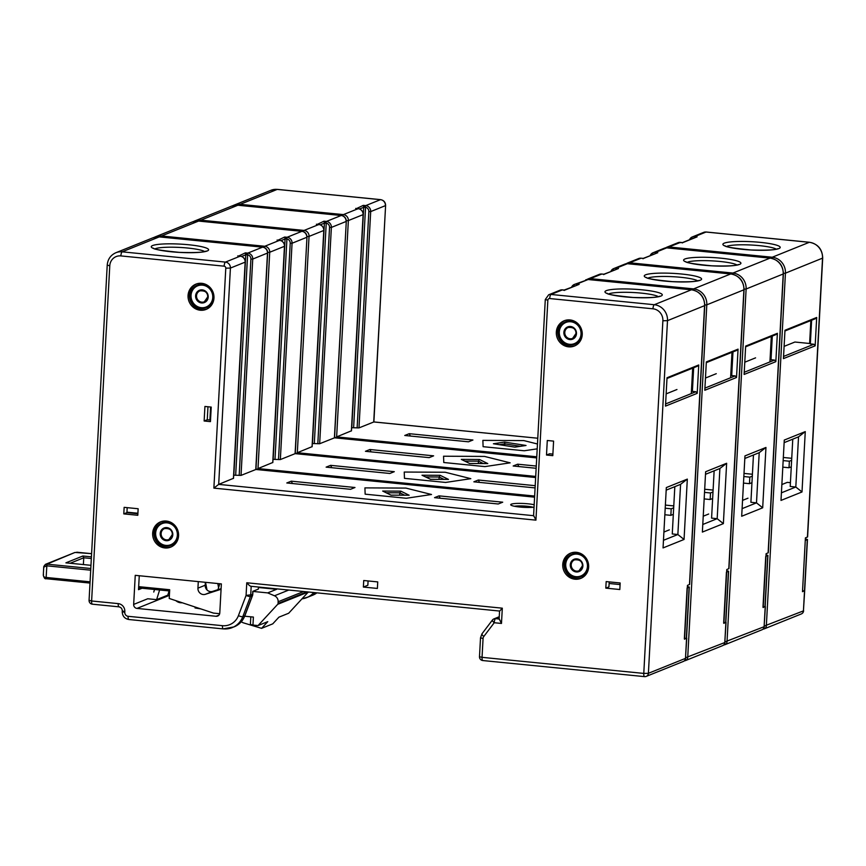 <?xml version="1.0" encoding="UTF-8"?>
<svg xmlns="http://www.w3.org/2000/svg" width="866" height="866" viewBox="0 0 866 866"><rect width="100%" height="100%" fill="white"/><g stroke="black" fill="none" stroke-linecap="round" stroke-linejoin="round"><path stroke-width="1.3" d="M781.857 484.549L787.302 482.362L790.42 482.665M665.543 247.871L666.603 247.297A5.521 5.218 68.1 0 1 668.963 246.962L772.234 257.234A14.722 13.91 68.1 0 1 785.44 273.158L822.7 258.079L807.599 536.931L805.412 537.894L802.501 591.695L804.471 590.547M784.098 346.378L794.901 342.027L810.36 343.564M802.003 491.964L781.002 500.418L784.271 440.069L805.272 431.614L802.003 491.964L795.811 487.017L790.214 486.465L792.769 439.17M811.615 320.247L810.338 343.899L813.834 344.246L783.557 356.435M784.932 330.985L815.22 318.796L816.692 317.476L815.155 345.837L813.834 344.246M784.131 442.645L798.528 436.843L795.811 487.017L781.413 492.819M805.272 431.614L798.528 436.843M816.692 317.476L784.975 330.249L783.438 358.611L815.155 345.837M783.405 273.385L785.44 273.158L766.345 625.815A3.68 3.475 68.1 0 1 764.223 628.878L801.299 613.951A3.68 3.475 -111.9 0 0 803.432 610.887L764.31 626.031M804.514 590.883L803.432 610.887L804.687 590.742M537.472 443.998L523.876 440.588L482.871 440.383L483.098 446.683L524.255 450.775L537.201 448.837L524.255 450.775L483.098 446.683L482.871 440.383L523.876 440.588L537.472 443.998M351.39 430.824L336.636 436.897L536.779 456.783M373.852 421.926L537.775 438.228L373.722 421.959L385.608 205.491L373.885 421.937L358.979 427.901L351.628 427.696M404.758 435.479L468.474 441.812L472.933 440.015L409.228 433.682L404.758 435.479M409.228 433.682L410.387 436.031M335.218 437.828L336.636 436.897L348.359 220.57L363.103 214.638A5.521 5.218 -111.9 0 0 358.145 208.663L355.688 208.425L357.658 208.977M682.321 242.935L682.798 242.621L682.094 242.545M693.774 238.237L696.069 237.111M694.554 237.728L694.651 236.624L697.098 236.862L682.798 242.621L680.351 242.372A5.521 5.218 -111.9 0 0 677.991 242.707L666.603 247.297M356.662 208.511L363.287 205.361L365.56 207.288L363.72 207.31L363.287 205.361L365.733 205.61L380.477 199.667L277.217 189.405A14.722 13.91 -111.9 0 0 270.928 190.293L233.842 205.22A14.722 13.91 68.1 0 1 240.131 204.333L343.401 214.606A3.68 1.083 95.7 0 0 342.622 215.764M363.688 206.552A1.472 0.628 164.6 0 0 365.311 206.509L365.733 205.61A5.521 5.218 68.1 0 1 370.691 211.585L358.979 427.901M356.186 208.446L358.275 208.674M626.226 263.708L627.287 263.123A5.521 5.218 68.1 0 1 629.647 262.799L732.917 273.061A14.722 13.91 68.1 0 1 746.124 288.995L783.384 273.916L768.283 552.768L766.096 553.72L763.184 607.531L765.133 606.362M770.069 359.293L771.043 359.39M762.686 507.801L741.686 516.255L744.955 455.906L765.955 447.451L762.686 507.801L756.494 502.854L750.898 502.291L753.452 454.996M772.299 336.073L771.021 359.726L774.518 360.072L744.24 372.272M755.585 357.853L744.782 362.205M745.615 346.822L775.904 334.622L777.376 333.313L775.839 361.674L774.518 360.072M744.814 458.471L759.211 452.68L756.494 502.854L742.097 508.645M765.955 447.451L759.211 452.68M777.376 333.313L745.658 346.086L744.121 374.448L775.839 361.674M744.089 289.212L746.124 288.995L727.029 641.652A3.68 3.475 68.1 0 1 724.907 644.715L761.983 629.777A3.68 3.475 -111.9 0 0 764.115 626.713L724.994 641.868M765.198 606.72L764.115 626.713L765.371 606.568M510.139 462.834L484.559 456.425L443.554 456.22L443.782 462.509L484.938 466.601L510.139 462.834L484.938 466.601L443.782 462.509L443.554 456.22L484.559 456.425L510.139 462.834M312.074 446.661L297.319 452.723L535.708 476.419M334.568 437.806L319.662 443.728L312.312 443.522M536.27 466.049L517.641 464.198L513.17 465.995L536.151 468.279M365.441 451.305L429.157 457.638L433.617 455.841L369.912 449.508L365.441 451.305M369.912 449.508L371.07 451.868M517.641 464.198L518.799 466.558M747.986 498.188L742.541 500.386M295.901 453.665L297.319 452.723L309.043 236.407L323.787 230.475A5.521 5.218 -111.9 0 0 318.829 224.5L316.371 224.251L318.342 224.814M643.005 258.761L643.492 258.447L642.778 258.382M654.458 254.063L643.254 258.382L641.165 258.22M655.237 253.554L655.335 252.45L657.781 252.699L643.492 258.447L641.035 258.209A5.521 5.218 -111.9 0 0 638.675 258.544L627.287 263.123M317.346 224.348L323.971 221.198L326.244 223.125L324.404 223.147L323.971 221.198L326.417 221.436L341.161 215.504L237.901 205.231A14.722 13.91 -111.9 0 0 231.612 206.119L194.525 221.057A14.722 13.91 68.1 0 1 200.815 220.17L304.085 230.432A3.68 1.083 95.7 0 0 303.306 231.601M324.371 222.378A1.472 0.628 164.6 0 0 325.995 222.346L326.417 221.436A5.521 5.218 68.1 0 1 331.375 227.412L319.662 443.728M306.986 236.624L309.043 236.407A5.521 5.218 68.1 0 0 304.085 230.432L318.894 224.489L316.88 224.283M586.91 279.534L587.971 278.96A5.521 5.218 68.1 0 1 590.331 278.625L693.601 288.898A14.722 13.91 68.1 0 1 706.808 304.832L744.067 289.742L728.966 568.594L726.78 569.557L723.868 623.358L725.816 622.199M730.752 375.13L731.727 375.227M723.37 523.627L702.369 532.081L705.638 471.732L726.639 463.278L723.37 523.627L717.178 518.68L711.581 518.128L714.136 470.833M732.982 351.91L731.705 375.563L735.202 375.909L704.924 388.098M716.269 373.69L705.465 378.041M706.299 362.648L736.587 350.459L738.059 349.139L736.522 377.5L735.202 375.909M705.498 474.308L719.895 468.506L717.178 518.68L702.781 524.482M726.639 463.278L719.895 468.506M738.059 349.139L706.342 361.912L704.805 390.274L736.522 377.5M704.772 305.048L706.808 304.832L687.712 657.478A3.68 3.475 68.1 0 1 685.591 660.542L722.666 645.614A3.68 3.475 -111.9 0 0 724.799 642.55L685.677 657.695M725.881 622.546L724.799 642.55L726.054 622.405M470.823 478.671L445.243 472.251L404.238 472.046L404.465 478.346L445.622 482.438L470.823 478.671L445.622 482.438L404.465 478.346L404.238 472.046L445.243 472.251L470.823 478.671M272.758 462.498L258.003 468.56L534.647 496.056M535.653 477.534L295.09 453.622L306.975 237.154L295.252 453.6L280.346 459.565L272.996 459.359M535.21 485.685L478.324 480.024L473.854 481.821L535.091 487.915M326.125 467.142L389.841 473.475L394.301 471.678L330.595 465.345L326.125 467.142M330.595 465.345L331.754 467.705M478.324 480.024L479.483 482.384M708.669 514.025L703.224 516.212M256.585 469.491L258.003 468.56L269.727 252.244L284.47 246.301A5.521 5.218 -111.9 0 0 279.512 240.326L277.066 240.088L279.025 240.64M603.689 274.598L604.176 274.284L603.461 274.208M615.141 269.9L603.938 274.208L601.848 274.057M615.921 269.391L616.018 268.287L618.465 268.525L604.176 274.284L601.718 274.035A5.521 5.218 -111.9 0 0 599.359 274.37L587.971 278.96M278.029 240.185L284.654 237.024L286.927 238.951L285.087 238.984L284.654 237.024L287.111 237.273L301.855 231.33L198.585 221.068A14.722 13.91 -111.9 0 0 192.295 221.956L155.209 236.883A14.722 13.91 68.1 0 1 161.498 235.996L264.769 246.269A3.68 1.083 95.7 0 0 263.989 247.427M285.055 238.215A1.472 0.628 164.6 0 0 286.678 238.172L287.111 237.273A5.521 5.218 68.1 0 1 292.059 243.249L280.346 459.565M277.553 240.12L279.642 240.337M810.847 320.55L809.613 343.488M791.74 458.309L783.329 457.475M807.458 539.475L804.709 590.374L802.522 591.337L805.272 540.438L807.458 539.475L805.358 538.879M782.81 467.142L789.013 467.759L789.37 461.21L783.156 460.593M791.275 466.85L789.013 467.759M791.632 460.301L789.37 461.21M771.314 336.473L769.928 361.923M752.413 474.254L744.002 473.421M767.925 555.398L765.165 606.297L762.978 607.25L765.739 556.362L767.925 555.398L766.042 554.825M743.483 483.087L749.48 483.683L749.826 477.134L743.84 476.538M751.959 482.687L749.48 483.683M752.316 476.138L749.826 477.134M731.997 352.31L730.612 377.76M713.097 490.08L704.686 489.247M728.609 571.224L725.849 622.124L723.662 623.087L726.422 572.188L728.609 571.224L726.726 570.662M704.166 498.913L710.163 499.509L710.51 492.97L704.523 492.375M712.642 498.513L710.163 499.509M712.999 491.975L710.51 492.97M692.681 368.137L691.295 393.586M673.78 505.917L665.369 505.084M689.293 587.061L686.532 637.961L684.346 638.913L687.106 588.025L689.293 587.061L687.409 586.488M664.85 514.75L670.847 515.346L671.193 508.797L665.207 508.201M609.123 583.489L620.078 584.582M126.945 512.163L137.9 513.257M673.326 514.35L670.847 515.346M673.683 507.801L671.193 508.797M533.564 516.017L545.288 299.539L548.654 294.797A5.521 5.218 68.1 0 1 551.014 294.462L654.285 304.724A14.722 13.91 68.1 0 1 667.491 320.658L704.751 305.579L689.65 584.431L687.463 585.384L684.551 639.195L686.5 638.025M691.436 390.956L692.41 391.053M605.81 588.133L606.168 581.584L620.164 582.98L619.818 589.519L605.81 588.133L608.939 586.867L609.209 581.887M210.525 420.064L207.266 419.739L207.97 406.76M552.887 454.098L549.629 453.773L546.5 455.029L547.29 440.491L553.591 441.119L552.8 455.657L546.5 455.029M137.878 513.722L126.923 512.64L127.183 507.649M684.053 539.464L663.053 547.918L666.322 487.569L687.323 479.115L684.053 539.464L677.862 534.517L672.265 533.954L674.82 486.66M210.438 421.623L211.228 407.085L204.928 406.457L204.138 420.995L210.438 421.623M363.374 587.051L377.381 588.447L377.738 581.909L363.731 580.512L363.374 587.051L367.844 585.254L368.082 580.945M582.233 334.677A13.618 12.871 -111.9 0 0 564.199 320.756A13.618 12.871 -111.9 0 0 556.329 332.1A13.618 12.871 -111.9 0 0 574.364 346.021A13.618 12.871 -111.9 0 0 582.233 334.677M588.653 567.046A13.618 12.871 -111.9 0 0 570.618 553.136A13.618 12.871 -111.9 0 0 562.748 564.47A13.618 12.871 -111.9 0 0 580.783 578.391A13.618 12.871 -111.9 0 0 588.653 567.046M178.569 535.783A13.618 12.871 -111.9 0 0 160.524 521.873A13.618 12.871 -111.9 0 0 152.665 533.207A13.618 12.871 -111.9 0 0 170.699 547.128A13.618 12.871 -111.9 0 0 178.569 535.783M213.967 298.066A13.618 12.871 -111.9 0 0 195.922 284.145A13.618 12.871 -111.9 0 0 188.063 295.49A13.618 12.871 -111.9 0 0 206.097 309.411A13.618 12.871 -111.9 0 0 213.967 298.066M138.149 508.743L124.141 507.346L123.795 513.895L137.791 515.281L138.149 508.743M216.089 616.278L136.969 608.408A3.68 3.475 68.1 0 1 133.667 604.425L135.248 575.338L221.36 583.9L219.78 612.987A3.68 3.475 68.1 0 1 216.089 616.278L218.946 615.12M431.506 494.497L405.927 488.088L364.922 487.883L365.149 494.172L406.306 498.264L431.506 494.497L406.306 498.264L365.149 494.172L364.922 487.883L405.927 488.088L431.506 494.497M233.441 478.324L218.687 484.386L533.586 515.692M255.935 469.469L241.029 475.391L233.679 475.185M434.537 497.658L498.242 503.99L502.713 502.193L439.008 495.861L434.537 497.658M534.041 507.195A13.25 1.916 -176.9 0 1 520.271 507.075A13.25 1.916 -176.9 0 1 510.832 504.997A13.25 1.916 -176.9 0 1 511.33 504.174A13.25 1.916 -176.9 0 1 521.462 503.406A13.25 1.916 -176.9 0 1 534.181 504.748M286.808 482.968L350.524 489.301L354.984 487.504L291.279 481.171L286.808 482.968M291.279 481.171L292.437 483.531M666.181 490.145L680.579 484.343L677.862 534.517L663.464 540.308M687.323 479.115L680.579 484.343M697.206 393.337L665.489 406.111L667.026 377.749L698.743 364.976L697.206 393.337L695.885 391.735L665.608 403.935M109.776 265.775L91.623 600.982L89.068 600.333L107.222 265.126L109.776 265.775A11.041 10.435 68.1 0 1 120.872 255.914L224.142 266.176A1.84 1.743 68.1 0 1 225.788 268.168L213.88 488.121L535.935 520.141L547.853 300.188A1.84 1.743 68.1 0 1 549.693 298.543L652.964 308.805A11.041 10.435 68.1 0 1 662.88 320.756L667.491 320.658L648.396 673.315A3.68 3.475 68.1 0 1 646.274 676.378L683.35 661.44A3.68 3.475 -111.9 0 0 685.482 658.377L648.396 673.315L643.774 673.412L482.048 657.337L483.066 638.491A3.68 3.475 68.1 0 1 483.791 636.499L494.237 622.73L501.479 623.444L499.292 619.017M482.968 660.52A3.68 1.083 -84.3 0 1 482.806 660.542L644.531 676.627A3.68 3.68 0 0 0 646.274 676.378A3.68 3.475 68.1 0 1 644.694 676.595A3.68 1.083 -84.3 0 1 644.531 676.627A3.68 1.083 -84.3 0 1 643.774 673.412L662.88 320.756M686.565 638.383L685.482 658.377L686.738 638.231M693.666 367.736L692.389 391.389L695.885 391.735M676.952 389.516L666.149 393.868M666.982 378.485L697.271 366.286L698.743 364.976M238.713 256.011L245.338 252.861L247.795 253.099A5.521 5.218 68.1 0 1 252.742 259.075L250.902 259.118A4.049 3.821 68.1 0 0 247.611 254.788L245.771 254.81L245.338 252.861L247.611 254.788L235.682 475.088M107.222 265.126C107.763 259.226 110.653 255.091 115.892 252.72A14.722 13.91 68.1 0 1 122.182 251.833L225.452 262.095L240.196 256.163L237.749 255.914L239.709 256.477M245.738 254.041A1.472 0.628 164.6 0 0 247.362 254.009L247.795 253.099L262.539 247.167L159.268 236.894A3.68 1.083 -84.3 0 1 159.431 236.873A3.68 1.083 -84.3 0 1 159.593 236.927M238.237 255.946L240.326 256.174M213.88 488.121L218.687 484.386L230.41 268.07L225.788 268.168M535.935 520.141L533.748 515.703M575.825 285.726L564.145 290.045M576.604 285.217L576.702 284.113L579.148 284.362L564.859 290.11L562.532 289.883M564.372 290.424L562.402 289.872A5.521 5.218 -111.9 0 0 560.042 290.207L548.654 294.797M119.151 606.806A3.68 1.083 -84.3 0 1 118.978 606.839A3.68 1.083 -84.3 0 1 118.231 603.624L91.623 600.982A3.68 1.083 95.7 0 0 92.37 604.187A3.68 1.083 95.7 0 0 92.543 604.165M118.231 603.624A7.361 6.95 68.1 0 1 124.834 611.591L124.791 612.316A3.68 3.475 -111.9 0 0 128.103 616.3L222.475 625.685A16.93 15.999 -111.9 0 0 238.421 615.65L246.074 595.44L252.591 594.574L252.764 591.359L258.349 589.107L258.458 587.072M222.475 625.685A3.68 1.083 95.7 0 0 223.233 628.9A3.68 1.083 95.7 0 0 223.396 628.868A20.611 19.474 -111.9 0 0 232.196 627.623A20.611 19.474 -111.9 0 0 242.805 616.657L250.458 596.447A3.68 0.844 20.7 0 1 246.074 595.44L246.767 582.775C248.932 585.243 250.404 586.423 251.183 586.304L499.606 611.05M501.479 623.444L502.312 608.181L499.725 611.017M139.264 575.738L138.506 589.67L142.056 588.241M669.353 529.851L663.919 532.049M439.008 495.861L440.166 498.221M514.458 506.264A11.041 1.602 -176.9 0 1 533.272 507.281M209.897 419.999L210.6 407.02M207.266 419.739L204.138 420.995M200.88 608.928L195.045 607.954L196.236 607.391M499.227 617.155L495.547 618.638A3.68 1.083 95.7 0 0 494.237 622.73A3.68 1.05 37.2 0 1 492.418 620.056A3.68 1.05 37.2 0 1 492.57 619.948A3.68 3.475 68.1 0 1 495.547 618.638L499.13 618.995M479.493 656.688L482.048 657.337A3.68 1.083 -84.3 0 0 482.806 660.542A3.68 3.68 0 0 1 479.493 656.688L480.511 637.841L483.066 638.491M126.923 512.64L123.795 513.895M564.87 320.507A13.618 12.871 -111.9 0 0 557.672 331.559A13.618 12.871 -111.9 0 0 575.024 345.729M571.289 552.887A13.618 12.871 -111.9 0 0 564.091 563.939A13.618 12.871 -111.9 0 0 581.443 578.098M161.206 521.624A13.618 12.871 -111.9 0 0 153.996 532.677A13.618 12.871 -111.9 0 0 171.36 546.836M196.604 283.896A13.618 12.871 -111.9 0 0 189.394 294.949A13.618 12.871 -111.9 0 0 206.757 309.119M565.974 321.632A12.146 11.474 68.1 0 1 566.083 321.578A12.146 11.474 68.1 0 1 579.516 325.508M582.114 331.97A12.146 11.474 68.1 0 1 582.168 333.995A12.146 11.474 -111.9 0 1 575.154 344.116A12.146 11.474 -111.9 0 1 575.046 344.159M572.394 554.002A12.146 11.474 68.1 0 1 572.502 553.959A12.146 11.474 68.1 0 1 585.936 557.888M588.534 564.351A12.146 11.474 68.1 0 1 588.588 566.375A12.146 11.474 -111.9 0 1 581.573 576.485A12.146 11.474 -111.9 0 1 581.465 576.529M162.31 522.739A12.146 11.474 68.1 0 1 162.418 522.696A12.146 11.474 68.1 0 1 175.852 526.625M178.45 533.088A12.146 11.474 68.1 0 1 178.504 535.112A12.146 11.474 -111.9 0 1 171.49 545.223A12.146 11.474 -111.9 0 1 171.381 545.266M197.708 285.022A12.146 11.474 68.1 0 1 197.816 284.979A12.146 11.474 68.1 0 1 211.25 288.898M213.848 295.36A12.146 11.474 68.1 0 1 213.902 297.384A12.146 11.474 -111.9 0 1 206.887 307.506A12.146 11.474 -111.9 0 1 206.779 307.549M244.699 616.202L253.392 617.068L252.959 625.068L258.046 625.566L267.767 621.658L261.575 628.348L272.747 623.856L278.939 617.155L288.659 613.247L308.274 592.03M258.046 625.566L277.683 604.327A1.472 1.386 -111.9 0 0 278.062 603.44L278.148 601.751A5.889 5.564 -111.9 0 0 274.49 595.786L267.681 592.896L252.926 591.435M221.068 589.259L205.383 594.303A5.889 5.564 68.1 0 1 197.935 588.166L198.292 581.606M138.679 586.65L169.693 589.735L169.227 598.46L213.48 613.096L219.672 613.713M258.436 587.494L276.611 589.302L267.681 592.896M275.301 588.75L276.611 589.302M205.361 582.309L205.199 585.232A5.889 5.564 -111.9 0 0 212.646 591.381L221.101 588.663M252.959 625.068L250.393 624.418L250.815 616.808M261.575 628.348L243.573 622.903A8.833 8.346 -111.9 0 1 241.278 621.756M218.589 587.646L217.799 583.554M133.667 604.425L147.74 598.763L156.627 599.64L167.798 595.148L169.097 590.937M65.903 562.846L90.962 565.314L65.903 562.846L82.876 556.004L83.753 557.78L83.385 564.567M90.064 581.822L45.779 577.416C43.809 577.167 43.062 576.171 43.506 574.439M90.692 570.185L46.407 565.79L43.906 567.165M89.999 583.056L46.071 578.705L46.926 564.156L45.433 564.351L43.895 566.31M74.974 552.454L46.926 564.156L90.789 568.507M175.841 600.647A8.833 8.346 -111.9 0 0 182.217 602.758M156.627 599.64L159.615 589.995M154.549 589.486L153.758 592.052M206.985 589.919L205.534 582.331M219.791 583.749L217.961 589.67M382.696 491.054L390.999 495.146L382.696 491.054L400.828 491.152L409.142 495.244L390.999 495.146M386.442 492.754L399.821 492.819L400.828 491.152M408.579 495.233L409.142 495.244M404.649 495.2L399.821 492.819L399.691 495.179M430.597 479.32L422.013 475.228L440.145 475.315L448.458 479.407L430.315 479.32M430.586 479.299L422.013 475.228M425.758 476.928L439.138 476.993L440.145 475.315M447.895 479.407L448.458 479.407M443.966 479.374L439.138 476.993L439.008 479.342M461.318 459.391L469.632 463.483L461.318 459.391L479.461 459.489L487.775 463.581L469.632 463.483M465.074 461.091L478.454 461.156L479.461 459.489M487.212 463.57L487.775 463.581M483.282 463.537L478.454 461.156L478.324 463.516M499.379 444.669L504.813 443.857L504.726 445.514M520.26 446.293L504.813 443.857L504.553 442.093L526.041 445.47L514.891 447.137L493.404 443.76L504.553 442.093M525.056 445.622L526.041 445.47M494.118 443.868L493.404 443.76M668.249 247.968A3.68 1.083 95.7 0 1 668.963 246.962L680.481 242.393M694.651 236.624L706.039 232.034A5.521 5.218 -111.9 0 0 703.69 232.369L692.291 236.948A5.521 5.218 68.1 0 1 694.651 236.624M771.487 258.295A3.68 1.083 95.7 0 1 772.234 257.234L809.309 242.296L706.039 232.034A3.68 1.083 -84.3 0 1 706.223 232.001A3.68 1.083 -84.3 0 1 706.364 232.066M778.87 248.574A28.697 4.157 -176.9 0 1 742.855 249.376A28.697 4.157 -176.9 0 1 724.257 243.151A28.697 4.157 -176.9 0 1 760.272 242.361A28.697 4.157 -176.9 0 1 778.87 248.574M726.628 246.464A25.764 3.735 -176.9 0 1 726.899 246.334A25.764 3.735 -176.9 0 1 752.089 245.067A25.764 3.735 -176.9 0 1 776.293 249.148M807.426 537.082L822.527 258.23A14.722 13.91 -111.9 0 0 809.309 242.296A3.68 1.083 -84.3 0 1 809.483 242.274L706.212 232.001L703.69 232.369M763.022 629.138A3.68 3.68 0 0 0 764.223 628.878A3.68 3.475 68.1 0 1 763.054 629.117M691.696 238.875A4.049 3.821 68.1 0 1 693.168 238.28M689.509 239.752A5.521 5.218 68.1 0 1 692.291 236.948L689.455 239.774M351.38 430.954L363.103 214.508M353.631 427.588L365.56 207.288A4.049 3.821 68.1 0 1 368.851 211.618L370.691 211.585L385.435 205.643A5.521 5.218 -111.9 0 0 380.477 199.667A3.68 1.083 -84.3 0 1 380.65 199.645A3.68 1.083 -84.3 0 1 380.824 199.71M351.455 430.9L363.168 214.584C363.027 211.25 361.382 209.28 358.21 208.652L343.401 214.606A5.521 5.218 68.1 0 1 348.359 220.57L346.303 220.798M239.417 205.339A3.68 1.083 95.7 0 1 240.131 204.333L277.217 189.405A3.68 1.083 -84.3 0 1 277.38 189.373A3.68 1.083 -84.3 0 1 277.542 189.438M368.851 211.618L357.128 427.934M359.585 208.977L363.72 207.31L351.78 427.631M628.933 263.805A3.68 1.083 95.7 0 1 629.647 262.799L641.1 258.198L638.675 258.544M655.335 252.45L666.723 247.86A5.521 5.218 -111.9 0 0 664.374 248.196L652.975 252.785A5.521 5.218 68.1 0 1 655.335 252.45M732.171 274.132A3.68 1.083 95.7 0 1 732.917 273.061L769.993 258.133L666.723 247.86A3.68 1.083 -84.3 0 1 666.907 247.838A3.68 1.083 -84.3 0 1 667.047 247.893M739.553 264.411A28.697 4.157 -176.9 0 1 703.538 265.202A28.697 4.157 -176.9 0 1 684.941 258.988A28.697 4.157 -176.9 0 1 720.956 258.187A28.697 4.157 -176.9 0 1 739.553 264.411M687.312 262.29A25.764 3.735 -176.9 0 1 687.582 262.171A25.764 3.735 -176.9 0 1 712.772 260.904A25.764 3.735 -176.9 0 1 736.977 264.985M768.11 552.909L783.21 274.067A14.722 13.91 -111.9 0 0 769.993 258.133A3.68 1.083 -84.3 0 1 770.166 258.1A3.68 1.083 -84.3 0 1 770.329 258.165M723.705 644.975A3.68 3.68 0 0 0 724.907 644.715A3.68 3.475 68.1 0 1 723.738 644.953M536.714 457.908L334.406 437.795L346.292 221.328C346.173 218.048 344.516 216.099 341.334 215.472A3.68 1.083 -84.3 0 1 341.507 215.547M652.379 254.712A4.049 3.821 68.1 0 1 653.852 254.117M650.193 255.589A5.521 5.218 68.1 0 1 652.975 252.785L650.139 255.611M312.063 446.791L323.787 230.345M314.315 443.424L326.244 223.125A4.049 3.821 68.1 0 1 329.535 227.455L331.375 227.412L346.119 221.48A5.521 5.218 -111.9 0 0 341.161 215.504A3.68 1.083 -84.3 0 1 341.334 215.472L238.063 205.21A3.68 1.083 -84.3 0 1 238.226 205.264M200.1 221.176A3.68 1.083 95.7 0 1 200.815 220.17L237.901 205.231A3.68 1.083 -84.3 0 1 238.063 205.21L231.612 206.119M316.859 592.874A20.611 19.474 68.1 0 1 312.734 595.202L309.703 596.371A20.611 19.474 -111.9 0 0 310.829 595.96A20.611 19.474 -111.9 0 0 316.014 592.799M329.535 227.455L317.811 443.771M320.268 224.814L324.404 223.147L312.464 443.468M312.139 446.726L323.852 230.41C323.711 227.087 322.065 225.106 318.894 224.489L318.959 224.511M589.616 279.631A3.68 1.083 95.7 0 1 590.331 278.625L601.783 274.024L599.359 274.37M616.018 268.287L627.406 263.697A5.521 5.218 -111.9 0 0 625.057 264.033L613.658 268.612A5.521 5.218 68.1 0 1 616.018 268.287M692.854 289.958A3.68 1.083 95.7 0 1 693.601 288.898L730.677 273.959L627.406 263.697A3.68 1.083 -84.3 0 1 627.59 263.675A3.68 1.083 -84.3 0 1 627.731 263.729M700.237 280.248A28.697 4.157 -176.9 0 1 664.222 281.039A28.697 4.157 -176.9 0 1 645.625 274.814A28.697 4.157 -176.9 0 1 681.639 274.024A28.697 4.157 -176.9 0 1 700.237 280.248M647.995 278.127A25.764 3.735 -176.9 0 1 648.266 277.997A25.764 3.735 -176.9 0 1 673.456 276.73A25.764 3.735 -176.9 0 1 697.66 280.811M728.793 568.745L743.894 289.894A14.722 13.91 -111.9 0 0 730.677 273.959A3.68 1.083 -84.3 0 1 730.85 273.937L627.579 263.665L625.057 264.033M684.389 660.801A3.68 3.68 0 0 0 685.591 660.542A3.68 3.475 68.1 0 1 684.421 660.78M613.063 270.538A4.049 3.821 68.1 0 1 614.535 269.943M610.876 271.415A5.521 5.218 68.1 0 1 613.658 268.612L610.822 271.437M272.747 462.617L284.47 246.171M274.998 459.251L286.927 238.951A4.049 3.821 68.1 0 1 290.218 243.281L292.059 243.249L306.802 237.306A5.521 5.218 -111.9 0 0 301.855 231.33A3.68 1.083 -84.3 0 1 302.017 231.309A3.68 1.083 -84.3 0 1 302.191 231.374M272.822 462.563L284.535 246.247C284.394 242.913 282.749 240.943 279.577 240.315L264.769 246.269A5.521 5.218 68.1 0 1 269.727 252.244L267.67 252.461M160.784 237.003A3.68 1.083 95.7 0 1 161.498 235.996L198.585 221.068A3.68 1.083 -84.3 0 1 198.747 221.036A3.68 1.083 -84.3 0 1 198.909 221.101M307.592 592.755A16.93 15.999 -111.9 0 0 308.48 592.041M314.867 592.68A20.611 19.474 68.1 0 1 308.599 596.858L301.963 598.85A20.611 19.474 -111.9 0 0 306.694 597.627A20.611 19.474 -111.9 0 0 313.773 592.571M290.218 243.281L278.495 459.597M280.952 240.64L285.087 238.984L273.147 459.294M804.525 590.525L807.285 539.626M764.992 606.449L767.752 555.55M725.676 622.275L728.436 571.376M686.359 638.112L689.12 587.213M652.964 308.805A3.68 1.083 95.7 0 1 654.285 304.724L691.36 289.796L588.09 279.523A3.68 1.083 -84.3 0 1 588.274 279.501A3.68 1.083 -84.3 0 1 588.415 279.556M549.693 298.543A3.68 1.083 95.7 0 1 551.014 294.462L562.467 289.861L560.042 290.207M571.56 287.252A5.521 5.218 68.1 0 1 576.702 284.113L588.09 279.523A5.521 5.218 -111.9 0 0 585.665 279.891M660.92 296.075A28.697 4.157 -176.9 0 1 624.906 296.865A28.697 4.157 -176.9 0 1 606.308 290.651A28.697 4.157 -176.9 0 1 642.323 289.85A28.697 4.157 -176.9 0 1 660.92 296.075M608.679 293.953A25.764 3.735 -176.9 0 1 608.95 293.834A25.764 3.735 -176.9 0 1 634.139 292.567A25.764 3.735 -176.9 0 1 658.344 296.648M246.767 582.775L502.312 608.181M534.593 497.171L255.773 469.459L267.486 253.143A5.521 5.218 -111.9 0 0 262.539 247.167A3.68 1.083 -84.3 0 1 262.701 247.135A3.68 1.083 -84.3 0 1 262.874 247.211M689.477 584.572L704.578 305.73A14.722 13.91 -111.9 0 0 691.36 289.796A3.68 1.083 -84.3 0 1 691.533 289.764L588.263 279.501L574.342 284.449L571.506 287.274M154.992 248.856A25.764 3.735 -176.9 0 1 155.274 248.737A25.764 3.735 -176.9 0 1 180.464 247.47A25.764 3.735 -176.9 0 1 204.657 251.541M152.622 245.543A28.697 4.157 -176.9 0 1 188.647 244.753A28.697 4.157 -176.9 0 1 207.234 250.978A28.697 4.157 -176.9 0 1 171.219 251.768A28.697 4.157 -176.9 0 1 152.622 245.543M120.872 255.914A3.68 1.083 95.7 0 1 122.182 251.833L159.268 236.894A14.722 13.91 -111.9 0 0 152.979 237.782L159.431 236.873L262.701 247.135C265.884 247.763 267.54 249.711 267.659 252.991L252.742 259.075L241.029 475.391M233.43 478.454L245.154 262.138L230.41 268.07A5.521 5.218 68.1 0 0 225.452 262.095A3.68 1.083 95.7 0 0 224.142 266.176M233.506 478.389L245.154 262.138A5.521 5.218 -111.9 0 0 240.196 256.163L240.261 256.152C243.433 256.769 245.089 258.75 245.219 262.073L245.154 262.008M250.902 259.118L239.178 475.434M241.636 256.477L245.771 254.81L233.831 475.131M545.288 299.539L547.853 300.188M573.747 286.375A4.049 3.821 68.1 0 1 575.219 285.78M124.834 611.591L122.279 610.941C122.203 608.722 121.11 607.358 118.978 606.839L92.37 604.187A3.68 3.68 0 0 1 89.068 600.333M124.791 612.316L122.236 611.667C122.398 616.062 124.596 618.67 128.85 619.515A3.68 1.083 95.7 0 0 129.023 619.482M128.103 616.3A3.68 1.083 95.7 0 0 128.85 619.515L223.233 628.9L234.101 626.865A20.611 19.474 68.1 0 0 244.699 615.888L242.805 616.657A3.68 0.844 20.7 0 1 238.421 615.65M252.536 595.527L244.872 615.737A3.68 0.844 -159.3 0 1 244.699 615.888L252.363 595.678A3.68 0.844 -159.3 0 0 252.536 595.527A3.68 3.68 0 0 0 252.764 594.422L252.591 594.574A3.68 3.475 68.1 0 1 252.363 595.678L250.458 596.447A3.68 3.475 -111.9 0 0 250.696 595.332L251.183 586.347M169.39 595.353L136.969 608.408M482.124 633.717A3.68 1.05 37.2 0 0 481.972 633.825A3.68 1.05 37.2 0 0 483.791 636.499M575.998 333.497A5.889 5.564 -111.9 0 0 568.193 327.478A5.889 5.564 -111.9 0 0 564.794 332.382A5.889 5.564 -111.9 0 0 572.599 338.4A5.889 5.564 -111.9 0 0 575.998 333.562M576.475 333.659A6.625 6.257 -111.9 0 0 570.532 326.482A6.625 6.257 -111.9 0 0 563.874 332.403A6.625 6.257 -111.9 0 0 569.817 339.569A6.625 6.257 -111.9 0 0 576.475 333.659M558.841 331.851A12.146 11.474 -111.9 0 0 574.937 344.203A12.146 11.474 -111.9 0 0 581.952 334.081A12.146 11.474 -111.9 0 0 565.855 321.676A12.146 11.474 -111.9 0 0 558.841 331.786M559.317 331.949A11.41 10.782 -111.9 0 0 569.557 344.3A11.41 10.782 -111.9 0 0 581.021 334.103A11.41 10.782 -111.9 0 0 570.781 321.762A11.41 10.782 -111.9 0 0 559.317 331.949M582.417 565.866A5.889 5.564 -111.9 0 0 574.613 559.847A5.889 5.564 -111.9 0 0 571.214 564.751A5.889 5.564 -111.9 0 0 579.018 570.77A5.889 5.564 -111.9 0 0 582.417 565.931M582.894 566.028A6.625 6.257 -111.9 0 0 576.951 558.862A6.625 6.257 -111.9 0 0 570.293 564.773A6.625 6.257 -111.9 0 0 576.236 571.95A6.625 6.257 -111.9 0 0 582.894 566.028M565.26 564.231A12.146 11.474 -111.9 0 0 581.357 576.572A12.146 11.474 -111.9 0 0 588.371 566.461A12.146 11.474 -111.9 0 0 572.285 554.045A12.146 11.474 -111.9 0 0 565.26 564.167M565.736 564.329A11.41 10.782 -111.9 0 0 575.987 576.669A11.41 10.782 -111.9 0 0 587.44 566.483A11.41 10.782 -111.9 0 0 577.2 554.132A11.41 10.782 -111.9 0 0 565.736 564.329M172.334 534.603A5.889 5.564 -111.9 0 0 164.529 528.585A5.889 5.564 -111.9 0 0 161.13 533.488A5.889 5.564 -111.9 0 0 168.924 539.507A5.889 5.564 -111.9 0 0 172.323 534.668M172.81 534.766A6.625 6.257 -111.9 0 0 166.857 527.6A6.625 6.257 -111.9 0 0 160.21 533.51A6.625 6.257 -111.9 0 0 166.153 540.687A6.625 6.257 -111.9 0 0 172.81 534.766M178.277 535.199A12.146 11.474 -111.9 0 0 162.191 522.783A12.146 11.474 -111.9 0 0 155.176 532.904A12.146 11.474 -111.9 0 0 171.262 545.309A12.146 11.474 -111.9 0 0 178.277 535.199M155.653 533.066A11.41 10.782 -111.9 0 0 165.893 545.407A11.41 10.782 -111.9 0 0 177.357 535.22A11.41 10.782 -111.9 0 0 167.116 522.869A11.41 10.782 -111.9 0 0 155.653 533.066M207.732 296.886A5.889 5.564 -111.9 0 0 199.927 290.868A5.889 5.564 -111.9 0 0 196.528 295.771A5.889 5.564 -111.9 0 0 204.333 301.79A5.889 5.564 -111.9 0 0 207.721 296.951M208.208 297.049A6.625 6.257 -111.9 0 0 202.254 289.872A6.625 6.257 -111.9 0 0 195.608 295.793A6.625 6.257 -111.9 0 0 201.551 302.959A6.625 6.257 -111.9 0 0 208.208 297.049M213.686 297.482A12.146 11.474 -111.9 0 0 197.589 285.066A12.146 11.474 -111.9 0 0 190.574 295.176A12.146 11.474 -111.9 0 0 206.66 307.592A12.146 11.474 -111.9 0 0 213.686 297.482M191.05 295.338A11.41 10.782 -111.9 0 0 201.291 307.69A11.41 10.782 -111.9 0 0 212.755 297.493A11.41 10.782 -111.9 0 0 202.514 285.152A11.41 10.782 -111.9 0 0 191.05 295.338M308.253 592.019L277.683 604.327M306.77 591.879L278.062 603.44M278.148 601.751L303.479 591.543M274.49 595.786L288.681 590.082M212.646 591.381L205.383 594.303M70.168 563.246L83.753 557.78L91.331 558.527M169.628 590.969L138.603 587.884L169.628 590.991M76.771 552.205L91.59 553.677M82.876 556.004L91.417 556.849M205.199 585.232L197.935 588.166M777.798 248.694L777.614 248.759C774.962 250.036 766.064 250.436 750.93 249.971C733.21 248.206 724.604 246.81 725.113 245.782L725.427 246.193M822.7 258.079C822.364 249.235 817.959 243.963 809.483 242.274M801.299 613.951A3.68 3.68 0 0 0 803.605 610.736M696.08 237.111L682.57 242.545L677.991 242.707M232.748 205.718L233.842 205.22M385.608 205.491C385.489 202.222 383.833 200.273 380.65 199.645L277.38 189.373L270.928 190.293M738.482 264.52L738.297 264.585C735.645 265.862 726.747 266.273 711.614 265.797C693.893 264.033 685.287 262.636 685.796 261.608L686.11 262.019M783.384 273.916C783.048 265.072 778.642 259.8 770.166 258.1L666.896 247.838L664.374 248.196M761.983 629.777A3.68 3.68 0 0 0 764.288 626.562M536.714 457.865L334.536 437.763L346.292 221.328M193.432 221.555L194.525 221.057M316.88 592.885L312.734 595.202M699.165 280.357L698.981 280.422C696.329 281.699 687.431 282.1 672.297 281.634C654.577 279.87 645.971 278.473 646.48 277.445L646.794 277.856M744.067 289.742C743.732 280.898 739.326 275.626 730.85 273.937M722.666 645.614A3.68 3.68 0 0 0 724.972 642.399M535.653 477.491L295.219 453.589M154.116 237.381L155.209 236.883M314.91 592.68L308.599 596.858M306.975 237.154C306.856 233.885 305.2 231.936 302.017 231.309L198.747 221.036L192.295 221.956M659.849 296.183L659.665 296.248C657.013 297.525 648.114 297.936 632.981 297.46C615.261 295.696 606.655 294.299 607.163 293.271L607.477 293.682M704.751 305.579C704.415 296.735 700.009 291.463 691.533 289.764M683.35 661.44A3.68 3.68 0 0 0 685.655 658.225M206.173 251.086L205.978 251.151C203.326 252.428 194.439 252.829 179.305 252.363C161.585 250.599 152.968 249.202 153.477 248.174L153.791 248.585M115.892 252.72L152.979 237.782M255.946 469.426L267.659 252.991M534.593 497.127L255.903 469.426M122.279 610.941L122.236 611.667M244.872 615.737C242.794 620.998 239.2 624.711 234.101 626.865M252.937 591.294L252.764 594.422M499.108 619.32L499.563 610.995M499.249 616.733L493.977 618.865A3.68 3.68 0 0 0 492.418 620.056L481.972 633.825L480.511 637.841M572.599 338.4L575.966 333.529C576.085 329.091 573.487 327.077 568.193 327.478M575.154 344.116L574.937 344.203C565.455 346.064 560.086 341.94 558.808 331.819C559.274 326.958 561.623 323.57 565.855 321.676L566.083 321.578M579.018 570.77L582.385 565.899C582.504 561.471 579.906 559.447 574.613 559.847M581.573 576.485L581.357 576.572C571.874 578.445 566.505 574.31 565.227 564.199C565.693 559.328 568.042 555.95 572.285 554.045L572.502 553.959M168.924 539.507L172.291 534.636C172.41 530.209 169.823 528.184 164.529 528.585M171.49 545.223L171.262 545.309C161.79 547.182 156.41 543.047 155.144 532.936C155.599 528.065 157.948 524.688 162.191 522.783L162.418 522.696M204.333 301.79L207.699 296.919C207.808 292.481 205.22 290.467 199.927 290.868M206.887 307.506L206.66 307.592C197.188 309.454 191.819 305.33 190.542 295.209C190.996 290.348 193.356 286.971 197.589 285.066L197.816 284.979M89.999 583.067L46.071 578.705C45.021 579.181 44.09 578.023 43.3 575.24L43.765 566.667L45.433 564.351L74.996 552.443L91.59 553.655M408.86 495.222L391.14 495.135M448.177 479.385L430.456 479.299M487.493 463.559L469.773 463.472M525.532 445.503L514.826 447.105L493.772 443.793"/></g></svg>
